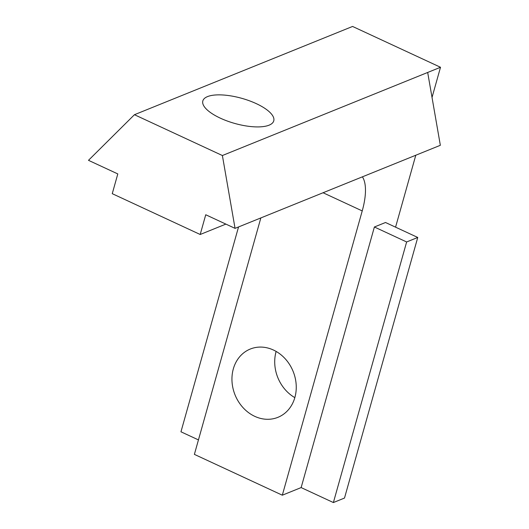 <?xml version="1.0" encoding="UTF-8"?>
<svg xmlns="http://www.w3.org/2000/svg" width="529" height="529" viewBox="0 0 529 529"><rect width="100%" height="100%" fill="white"/><g stroke="black" fill="none" stroke-linecap="round" stroke-linejoin="round"><path stroke-width="0.79" d="M294.878 397.471A36.838 31.33 -112 0 0 285.071 358.629A36.838 31.33 -112 0 0 250.283 349.041A36.838 31.33 -112 0 0 233.322 368.898A36.838 31.33 -112 0 0 243.128 407.74A36.838 31.33 -112 0 0 277.917 417.335A36.838 31.33 -112 0 0 294.878 397.471M276.138 351.428A36.838 31.33 -112 0 0 276.092 351.593A36.838 31.33 -112 0 0 294.832 397.636M207.513 96.602A36.838 13.04 -164.3 0 1 249.291 100.748A36.838 13.04 -164.3 0 1 273.757 120.857A36.838 13.04 -164.3 0 1 269.076 125.175A36.838 13.04 -164.3 0 1 227.298 121.035A36.838 13.04 -164.3 0 1 202.832 100.92A36.838 13.04 -164.3 0 1 207.513 96.602M198.448 439.91L180.958 431.796L238.539 226.948M344.505 498.054L333.382 502.55L301.14 487.579L374.387 226.994L385.509 222.497L417.751 237.461L344.505 498.054M362.398 176.831A52.622 20.479 -65.1 0 1 362.226 210.919L282.321 495.197L301.14 487.579M282.321 495.197L194.381 454.378L260.85 217.922M432.028 97.455L440.512 67.269L352.572 26.45L134.445 114.707L88.488 160.327L117.802 173.929L112.254 193.674L200.193 234.492L225.876 224.098M395.566 227.166L415.787 155.228M440.512 67.269L222.385 155.526L134.445 114.707M427.683 72.46L440.346 145.296L235.055 228.363L205.741 214.754L200.193 234.492M235.055 228.363L222.385 155.526M417.751 237.461L406.636 241.965L333.382 502.55M406.636 241.965L374.387 226.994M362.226 210.919L323.074 192.748"/></g></svg>

